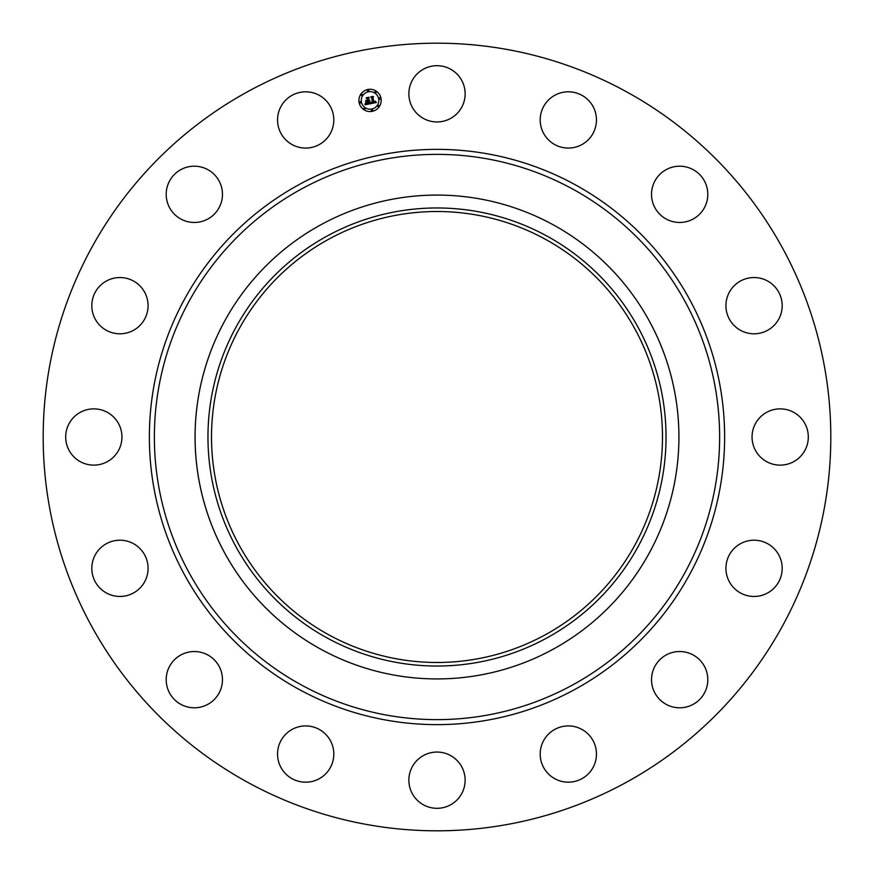 <?xml version="1.0" encoding="UTF-8"?>
<svg xmlns="http://www.w3.org/2000/svg" width="874" height="874" viewBox="0 0 874 874"><rect width="100%" height="100%" fill="white"/><g stroke="black" fill="none" stroke-linecap="round" stroke-linejoin="round"><path stroke-width="1.31" d="M412.309 80.332A28.132 28.132 0 0 1 450.481 69.133A28.132 28.132 0 0 1 461.691 107.305A28.132 28.132 0 0 1 423.519 118.503A28.132 28.132 0 0 1 412.309 80.332M248.194 782.601A393.813 393.813 0 0 1 91.399 248.194A393.813 393.813 0 0 1 625.806 91.399A393.813 393.813 0 0 1 782.601 625.806A393.813 393.813 0 0 1 248.194 782.601M461.691 793.668A28.132 28.132 0 0 1 423.519 804.867A28.132 28.132 0 0 1 412.309 766.695A28.132 28.132 0 0 1 450.481 755.497A28.132 28.132 0 0 1 461.691 793.668M277.703 116.93A28.132 28.132 0 0 1 308.686 91.978A28.132 28.132 0 0 1 333.639 122.95A28.132 28.132 0 0 1 302.655 147.914A28.132 28.132 0 0 1 277.703 116.93M596.297 757.07A28.132 28.132 0 0 1 565.314 782.022A28.132 28.132 0 0 1 540.361 751.05A28.132 28.132 0 0 1 571.345 726.086A28.132 28.132 0 0 1 596.297 757.07M550.686 98.03A28.132 28.132 0 0 1 590.234 102.291A28.132 28.132 0 0 1 585.973 141.85A28.132 28.132 0 0 1 546.425 137.589A28.132 28.132 0 0 1 550.686 98.03M80.332 461.691A28.132 28.132 0 0 1 69.133 423.519A28.132 28.132 0 0 1 107.305 412.309A28.132 28.132 0 0 1 118.503 450.481A28.132 28.132 0 0 1 80.332 461.691M98.03 323.314A28.132 28.132 0 0 1 102.291 283.766A28.132 28.132 0 0 1 141.85 288.027A28.132 28.132 0 0 1 137.589 327.575A28.132 28.132 0 0 1 98.03 323.314M202.255 706.662A28.132 28.132 0 0 1 167.338 687.587A28.132 28.132 0 0 1 186.413 652.67A28.132 28.132 0 0 1 221.33 671.745A28.132 28.132 0 0 1 202.255 706.662M757.07 277.703A28.132 28.132 0 0 1 782.022 308.686A28.132 28.132 0 0 1 751.05 333.639A28.132 28.132 0 0 1 726.086 302.655A28.132 28.132 0 0 1 757.07 277.703M167.338 202.255A28.132 28.132 0 0 1 186.413 167.338A28.132 28.132 0 0 1 221.33 186.413A28.132 28.132 0 0 1 202.255 221.33A28.132 28.132 0 0 1 167.338 202.255M793.668 412.309A28.132 28.132 0 0 1 804.867 450.481A28.132 28.132 0 0 1 766.695 461.691A28.132 28.132 0 0 1 755.497 423.519A28.132 28.132 0 0 1 793.668 412.309M323.314 775.97A28.132 28.132 0 0 1 283.766 771.709A28.132 28.132 0 0 1 288.027 732.15A28.132 28.132 0 0 1 327.575 736.411A28.132 28.132 0 0 1 323.314 775.97M775.97 550.686A28.132 28.132 0 0 1 771.709 590.234A28.132 28.132 0 0 1 732.15 585.973A28.132 28.132 0 0 1 736.411 546.425A28.132 28.132 0 0 1 775.97 550.686M116.93 596.297A28.132 28.132 0 0 1 91.978 565.314A28.132 28.132 0 0 1 122.95 540.361A28.132 28.132 0 0 1 147.914 571.345A28.132 28.132 0 0 1 116.93 596.297M706.662 671.745A28.132 28.132 0 0 1 687.587 706.662A28.132 28.132 0 0 1 652.67 687.587A28.132 28.132 0 0 1 671.745 652.67A28.132 28.132 0 0 1 706.662 671.745M671.745 167.338A28.132 28.132 0 0 1 706.662 186.413A28.132 28.132 0 0 1 687.587 221.33A28.132 28.132 0 0 1 652.67 202.255A28.132 28.132 0 0 1 671.745 167.338M545.103 239.115A225.492 225.492 0 0 1 634.885 545.103A225.492 225.492 0 0 1 328.897 634.885A225.492 225.492 0 0 1 239.115 328.897A225.492 225.492 0 0 1 545.103 239.115M327.193 236.002A229.032 229.032 0 0 0 236.002 546.807A229.032 229.032 0 0 0 546.807 637.998A229.032 229.032 0 0 0 637.998 327.193A229.032 229.032 0 0 0 327.193 236.002M552.98 649.306A241.912 241.912 0 0 1 224.694 321.02A241.912 241.912 0 0 1 552.98 224.694A241.912 241.912 0 0 1 649.306 552.98A241.912 241.912 0 0 1 195.088 437A241.912 241.912 0 0 1 552.98 224.694A241.912 241.912 0 0 1 552.98 649.306M380.977 98.238A11.143 11.143 0 0 1 372.226 111.337A11.143 11.143 0 0 1 359.127 102.586A11.143 11.143 0 0 1 367.878 89.487A11.143 11.143 0 0 1 380.977 98.238M361.443 102.127A8.773 8.773 0 0 1 368.336 91.803A8.773 8.773 0 0 1 378.661 98.696A8.773 8.773 0 0 1 371.756 109.021A8.773 8.773 0 0 1 361.443 102.127M370.696 103.678L371.1 102.094L372.979 102.782L371.341 97.189L373.526 96.752L372.969 97.44L373.908 102.192L375.154 101.155L373.985 102.553L375.186 102.171L375.416 101.155L376.41 102.498L370.696 103.678M370.336 103.438L370.882 101.93L370.336 103.438M371.461 102.444L372.575 102.455L371.625 97.659L370.685 96.905L373.122 96.424L370.969 96.981L371.756 97.593L372.75 102.564L371.461 102.444M370.259 103.766L365.299 104.749L365.802 103.165L366.829 103.94L368.577 103.689L368.129 101.46L368.238 103.482L366.151 103.394L368.085 103.383L367.725 101.537L366.403 102.64L365.998 100.641L368.052 101.056L366.84 98.15L369.189 97.68L368.533 98.456L368.937 100.51L369.636 100.193L369.014 100.86L369.899 100.401L369.09 101.264L370.259 103.766M364.884 104.53L365.452 102.903L364.884 104.53M366.02 102.542L365.605 100.477L366.02 102.542M366.588 100.925L367.561 100.739L367.156 98.696L366.108 97.822L368.872 97.265L366.403 97.899L367.703 100.838L366.588 100.925M371.33 110.31A0.677 0.677 0 0 1 371.854 109.512A0.677 0.677 0 0 1 372.652 110.048A0.677 0.677 0 0 1 372.127 110.845A0.677 0.677 0 0 1 371.33 110.31M359.618 102.487A0.677 0.677 0 0 1 360.154 101.69A0.677 0.677 0 0 1 360.94 102.225A0.677 0.677 0 0 1 360.416 103.012A0.677 0.677 0 0 1 359.618 102.487M363.857 108.824A0.677 0.677 0 0 1 364.382 108.026A0.677 0.677 0 0 1 365.179 108.562A0.677 0.677 0 0 1 364.644 109.348A0.677 0.677 0 0 1 363.857 108.824M367.441 90.776A0.677 0.677 0 0 1 367.976 89.978A0.677 0.677 0 0 1 368.762 90.514A0.677 0.677 0 0 1 368.238 91.311A0.677 0.677 0 0 1 367.441 90.776M361.104 95.015A0.677 0.677 0 0 1 361.639 94.217A0.677 0.677 0 0 1 362.426 94.753A0.677 0.677 0 0 1 361.902 95.539A0.677 0.677 0 0 1 361.104 95.015M380.474 98.336A0.677 0.677 0 0 1 379.95 99.133A0.677 0.677 0 0 1 379.152 98.598A0.677 0.677 0 0 1 379.687 97.812A0.677 0.677 0 0 1 380.474 98.336M378.988 105.809A0.677 0.677 0 0 1 378.464 106.606A0.677 0.677 0 0 1 377.666 106.071A0.677 0.677 0 0 1 378.202 105.284A0.677 0.677 0 0 1 378.988 105.809M376.246 91.999A0.677 0.677 0 0 1 375.711 92.797A0.677 0.677 0 0 1 374.913 92.262A0.677 0.677 0 0 1 375.449 91.475A0.677 0.677 0 0 1 376.246 91.999M572.503 188.97A282.63 282.63 0 0 1 685.03 572.503A282.63 282.63 0 0 1 301.497 685.03A282.63 282.63 0 0 1 188.97 301.497A282.63 282.63 0 0 1 572.503 188.97M574.895 184.578A287.633 287.633 0 0 1 689.422 574.895A287.633 287.633 0 0 1 299.105 689.422A287.633 287.633 0 0 1 184.578 299.105A287.633 287.633 0 0 1 574.895 184.578"/></g></svg>
